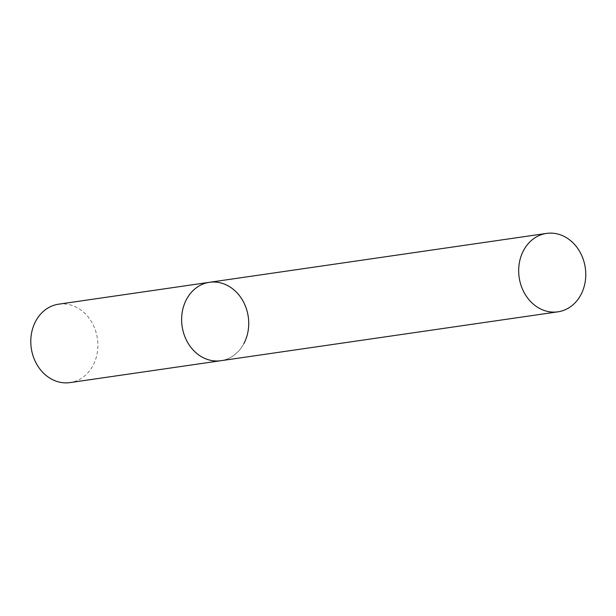 <?xml version="1.0" encoding="UTF-8"?>
<svg xmlns="http://www.w3.org/2000/svg" width="616" height="616" viewBox="0 0 616 616"><rect width="100%" height="100%" fill="white"/><g stroke="black" fill="none" stroke-linecap="round" stroke-linejoin="round"><path stroke-width="0.46" stroke-dasharray="3.08 2.31" d="M58.651 304.181A39.617 33.41 -98.3 0 1 92.038 322.699A39.617 33.41 -98.3 0 1 93.085 365.373A39.617 33.41 -98.3 0 1 70.024 382.59M243.928 343.489A39.617 33.41 -98.3 0 1 220.867 360.707A39.617 33.41 81.7 0 0 248.156 330.676A39.617 33.41 81.7 0 0 232.486 288.688A39.617 33.41 81.7 0 0 209.494 282.297"/><path stroke-width="0.92" d="M557.911 311.819A39.617 33.41 81.7 0 0 585.2 281.781A39.617 33.41 81.7 0 0 569.523 239.801A39.617 33.41 81.7 0 0 546.538 233.41A39.617 33.41 81.7 0 0 519.25 263.448A39.617 33.41 81.7 0 0 534.927 305.428A39.617 33.41 81.7 0 0 557.911 311.819L220.867 360.707A39.617 33.41 -98.3 0 1 187.487 342.188A39.617 33.41 -98.3 0 1 186.432 299.515A39.617 33.41 -98.3 0 1 209.494 282.297A39.617 33.41 81.7 0 0 182.205 312.335A39.617 33.41 81.7 0 0 197.882 354.315A39.617 33.41 81.7 0 0 220.867 360.707L70.024 382.59A39.617 33.41 -98.3 0 1 36.637 364.064A39.617 33.41 -98.3 0 1 35.589 321.398A39.617 33.41 -98.3 0 1 58.651 304.181L209.494 282.297A39.617 33.41 -98.3 0 1 242.881 300.824A39.617 33.41 -98.3 0 1 243.928 343.489M209.494 282.297L546.538 233.41"/></g></svg>
